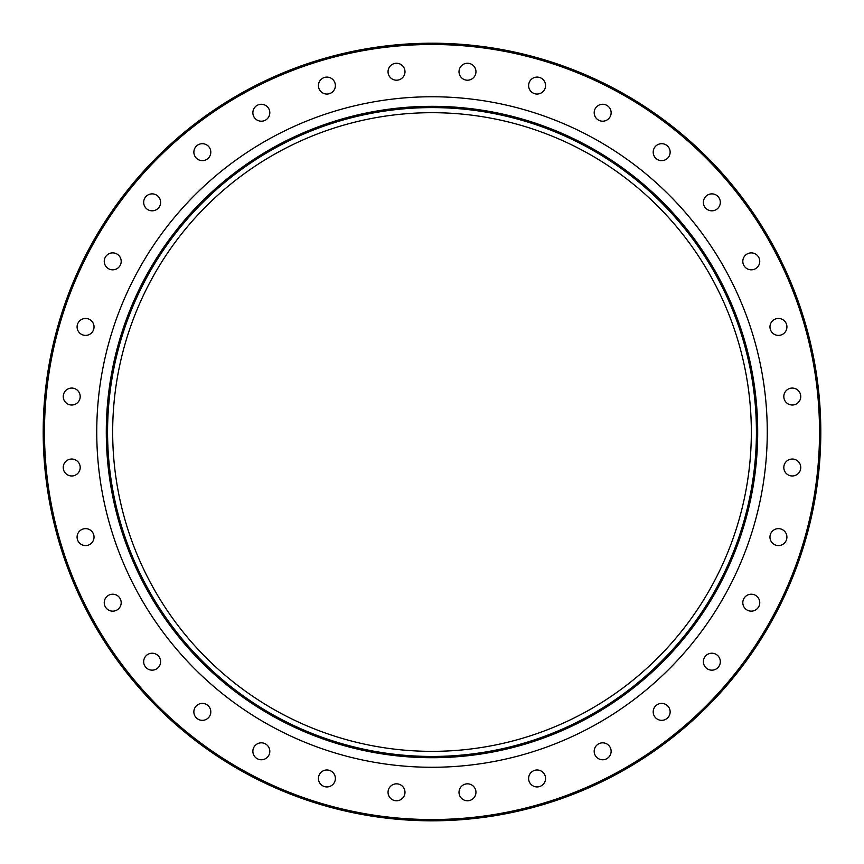 <?xml version="1.0" encoding="UTF-8"?>
<svg xmlns="http://www.w3.org/2000/svg" width="864" height="864" viewBox="0 0 864 864"><rect width="100%" height="100%" fill="white"/><g stroke="black" fill="none" stroke-linecap="round" stroke-linejoin="round"><path stroke-width="1.3" d="M528.779 83.927A8.478 8.478 0 0 1 538.747 77.263A8.478 8.478 0 0 1 545.4 87.232A8.478 8.478 0 0 1 535.442 93.884A8.478 8.478 0 0 1 528.779 83.927M594.832 109.49A8.478 8.478 0 0 1 605.902 104.911A8.478 8.478 0 0 1 610.492 115.981A8.478 8.478 0 0 1 599.422 120.56A8.478 8.478 0 0 1 594.832 109.49M654.62 147.463A8.478 8.478 0 0 1 666.382 145.12A8.478 8.478 0 0 1 668.714 156.87A8.478 8.478 0 0 1 656.964 159.214A8.478 8.478 0 0 1 654.62 147.463M705.866 196.355A8.478 8.478 0 0 1 717.844 196.355A8.478 8.478 0 0 1 717.844 208.343A8.478 8.478 0 0 1 705.866 208.343A8.478 8.478 0 0 1 705.866 196.355M746.572 254.318A8.478 8.478 0 0 1 758.322 256.651A8.478 8.478 0 0 1 755.989 268.402A8.478 8.478 0 0 1 744.239 266.069A8.478 8.478 0 0 1 746.572 254.318M775.202 319.097A8.478 8.478 0 0 1 786.272 323.687A8.478 8.478 0 0 1 781.682 334.757A8.478 8.478 0 0 1 770.612 330.167A8.478 8.478 0 0 1 775.202 319.097M790.636 388.228A8.478 8.478 0 0 1 800.593 394.88A8.478 8.478 0 0 1 793.94 404.849A8.478 8.478 0 0 1 783.972 398.185A8.478 8.478 0 0 1 790.636 388.228M792.288 459.032A8.478 8.478 0 0 1 800.755 467.5A8.478 8.478 0 0 1 792.288 475.978A8.478 8.478 0 0 1 783.81 467.5A8.478 8.478 0 0 1 792.288 459.032M780.095 528.8A8.478 8.478 0 0 1 786.748 538.769A8.478 8.478 0 0 1 776.79 545.422A8.478 8.478 0 0 1 770.126 535.453A8.478 8.478 0 0 1 780.095 528.8M754.52 594.853A8.478 8.478 0 0 1 759.11 605.923A8.478 8.478 0 0 1 748.04 610.502A8.478 8.478 0 0 1 743.45 599.432A8.478 8.478 0 0 1 754.52 594.853M716.558 654.642A8.478 8.478 0 0 1 718.902 666.392A8.478 8.478 0 0 1 707.141 668.736A8.478 8.478 0 0 1 704.808 656.986A8.478 8.478 0 0 1 716.558 654.642M667.656 705.877A8.478 8.478 0 0 1 667.656 717.865A8.478 8.478 0 0 1 655.679 717.865A8.478 8.478 0 0 1 655.679 705.877A8.478 8.478 0 0 1 667.656 705.877M609.703 746.593A8.478 8.478 0 0 1 607.37 758.344A8.478 8.478 0 0 1 595.609 756.011A8.478 8.478 0 0 1 597.953 744.26A8.478 8.478 0 0 1 609.703 746.593M544.925 775.213A8.478 8.478 0 0 1 540.335 786.283A8.478 8.478 0 0 1 529.265 781.704A8.478 8.478 0 0 1 533.844 770.634A8.478 8.478 0 0 1 544.925 775.213M475.794 790.657A8.478 8.478 0 0 1 469.141 800.615A8.478 8.478 0 0 1 459.173 793.962A8.478 8.478 0 0 1 465.836 783.994A8.478 8.478 0 0 1 475.794 790.657M404.989 792.31A8.478 8.478 0 0 1 396.511 800.777A8.478 8.478 0 0 1 388.044 792.31A8.478 8.478 0 0 1 396.511 783.832A8.478 8.478 0 0 1 404.989 792.31M335.221 780.116A8.478 8.478 0 0 1 325.253 786.769A8.478 8.478 0 0 1 318.6 776.812A8.478 8.478 0 0 1 328.558 770.148A8.478 8.478 0 0 1 335.221 780.116M269.168 754.542A8.478 8.478 0 0 1 258.098 759.132A8.478 8.478 0 0 1 253.508 748.062A8.478 8.478 0 0 1 264.578 743.472A8.478 8.478 0 0 1 269.168 754.542M209.38 716.58A8.478 8.478 0 0 1 197.618 718.913A8.478 8.478 0 0 1 195.286 707.162A8.478 8.478 0 0 1 207.036 704.83A8.478 8.478 0 0 1 209.38 716.58M158.134 667.678A8.478 8.478 0 0 1 146.156 667.678A8.478 8.478 0 0 1 146.156 655.7A8.478 8.478 0 0 1 158.134 655.7A8.478 8.478 0 0 1 158.134 667.678M117.428 609.725A8.478 8.478 0 0 1 105.667 607.381A8.478 8.478 0 0 1 108.011 595.631A8.478 8.478 0 0 1 119.761 597.974A8.478 8.478 0 0 1 117.428 609.725M88.798 544.936A8.478 8.478 0 0 1 77.728 540.356A8.478 8.478 0 0 1 82.318 529.286A8.478 8.478 0 0 1 93.388 533.866A8.478 8.478 0 0 1 88.798 544.936M73.364 475.816A8.478 8.478 0 0 1 63.407 469.152A8.478 8.478 0 0 1 70.06 459.194A8.478 8.478 0 0 1 80.028 465.847A8.478 8.478 0 0 1 73.364 475.816M71.712 405.011A8.478 8.478 0 0 1 63.245 396.533A8.478 8.478 0 0 1 71.712 388.066A8.478 8.478 0 0 1 80.19 396.533A8.478 8.478 0 0 1 71.712 405.011M83.905 335.232A8.478 8.478 0 0 1 77.252 325.274A8.478 8.478 0 0 1 87.21 318.622A8.478 8.478 0 0 1 93.874 328.579A8.478 8.478 0 0 1 83.905 335.232M109.48 269.19A8.478 8.478 0 0 1 104.89 258.12A8.478 8.478 0 0 1 115.96 253.53A8.478 8.478 0 0 1 120.55 264.6A8.478 8.478 0 0 1 109.48 269.19M147.442 209.39A8.478 8.478 0 0 1 145.098 197.64A8.478 8.478 0 0 1 156.859 195.307A8.478 8.478 0 0 1 159.192 207.058A8.478 8.478 0 0 1 147.442 209.39M196.344 158.155A8.478 8.478 0 0 1 196.344 146.178A8.478 8.478 0 0 1 208.321 146.178A8.478 8.478 0 0 1 208.321 158.155A8.478 8.478 0 0 1 196.344 158.155M254.297 117.439A8.478 8.478 0 0 1 256.63 105.689A8.478 8.478 0 0 1 268.38 108.032A8.478 8.478 0 0 1 266.047 119.783A8.478 8.478 0 0 1 254.297 117.439M319.075 88.819A8.478 8.478 0 0 1 323.665 77.749A8.478 8.478 0 0 1 334.735 82.339A8.478 8.478 0 0 1 330.156 93.409A8.478 8.478 0 0 1 319.075 88.819M388.206 73.386A8.478 8.478 0 0 1 394.859 63.418A8.478 8.478 0 0 1 404.827 70.081A8.478 8.478 0 0 1 398.164 80.039A8.478 8.478 0 0 1 388.206 73.386M459.011 71.734A8.478 8.478 0 0 1 467.489 63.256A8.478 8.478 0 0 1 475.956 71.734A8.478 8.478 0 0 1 467.489 80.201A8.478 8.478 0 0 1 459.011 71.734M819.482 437.724L820.778 436.244M767.264 432.022A335.264 335.264 0 0 1 264.373 722.358A335.264 335.264 0 0 1 264.373 141.674A335.264 335.264 0 0 1 767.264 432.022M820.8 432.022A388.8 388.8 0 0 0 434.117 43.222A388.8 388.8 0 0 0 43.222 427.788A388.8 388.8 0 0 0 429.883 820.811A388.8 388.8 0 0 0 820.8 432.022A388.8 388.8 0 0 0 434.117 43.222A388.8 388.8 0 0 0 43.222 427.788A388.8 388.8 0 0 0 429.883 820.811A388.8 388.8 0 0 0 820.8 432.022M756.421 432.022A324.421 324.421 0 0 1 269.784 712.984A324.421 324.421 0 0 1 269.784 151.06A324.421 324.421 0 0 1 756.421 432.022M112.676 432.022A319.324 319.324 0 0 0 591.667 708.566A319.324 319.324 0 0 0 591.667 155.477A319.324 319.324 0 0 0 112.676 432.022M819.526 432.022A387.526 387.526 0 0 1 238.237 767.621A387.526 387.526 0 0 1 238.237 96.412A387.526 387.526 0 0 1 819.526 432.022M757.696 432.022A325.696 325.696 0 0 0 269.147 149.958A325.696 325.696 0 0 0 269.147 714.085A325.696 325.696 0 0 0 757.696 432.022"/></g></svg>
